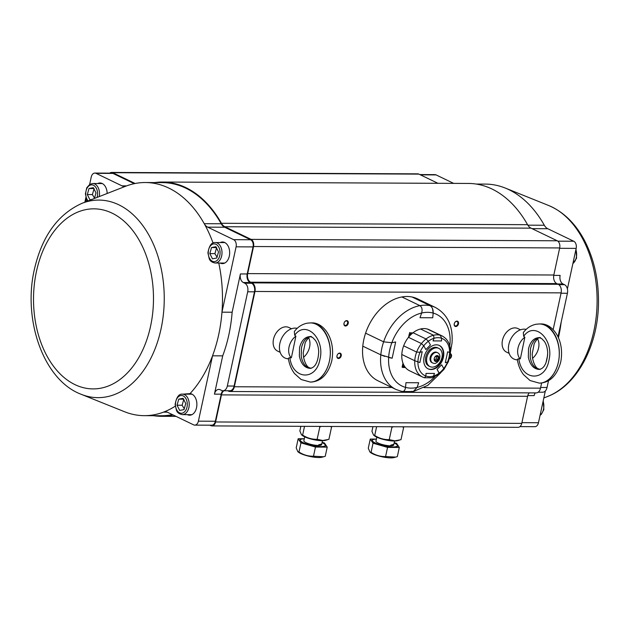 <?xml version="1.0" encoding="UTF-8"?>
<svg xmlns="http://www.w3.org/2000/svg" width="630" height="630" viewBox="0 0 630 630"><rect width="100%" height="100%" fill="white"/><g stroke="black" fill="none" stroke-linecap="round" stroke-linejoin="round"><path stroke-width="0.94" d="M173.163 414.989A117.133 78.041 90.3 0 1 161.241 416.312A117.133 78.041 90.3 0 1 153.562 415.705M223.926 390.757A6.82 4.544 -89.7 0 0 221.453 394.892L215.602 421.966A5.686 3.788 90.3 0 1 211.971 425.911A5.686 3.788 90.3 0 1 210.83 425.644L209.892 425.187M154.641 182.574A117.133 78.041 90.3 0 1 162.32 182.038A117.133 78.041 90.3 0 1 221.421 223.28A11.371 7.576 -89.7 0 0 224.871 226.737L251.102 239.376A5.686 3.788 90.3 0 1 253.536 246.527L247.677 273.601A6.82 4.544 -89.7 0 0 250.598 282.185L252.039 282.878A6.82 4.544 90.3 0 1 254.961 291.462L234.352 386.757A6.82 4.544 90.3 0 1 229.997 391.498A6.82 4.544 90.3 0 1 228.627 391.167L227.8 390.773M109.754 173.14A5.686 3.788 90.3 0 1 111.597 172.431A5.686 3.788 90.3 0 1 112.738 172.707L135.127 183.495M111.597 172.431L417.745 173.849A5.686 3.788 90.3 0 1 418.887 174.116L437.96 183.306M162.32 182.038L468.468 183.448A117.133 78.041 90.3 0 1 527.57 224.689A11.371 7.576 -89.7 0 0 531.019 228.155L557.251 240.786A5.686 3.788 90.3 0 1 559.684 247.936L553.825 275.011A6.82 4.544 -89.7 0 0 556.747 283.594L558.188 284.287A6.82 4.544 90.3 0 1 561.11 292.871L553.132 329.742M547.651 355.099L546.021 362.636M541.619 383.001L540.501 388.167A6.82 4.544 90.3 0 1 536.146 392.907L229.997 391.498M529.263 392.876A6.82 4.544 -89.7 0 0 527.601 396.301L521.75 423.376A5.686 3.788 90.3 0 1 518.12 427.321L211.971 425.911M450.324 353.658A2.843 2.024 -64.3 0 1 451.482 356.226A2.843 2.024 -64.3 0 1 449.332 358.927M338.507 358.509A2.843 2.024 -64.3 0 1 337.554 354.438A2.843 2.024 -64.3 0 1 341.224 354.454A2.843 2.024 -64.3 0 1 338.507 358.509M455.781 326.529A2.843 2.024 -64.3 0 1 454.821 322.458A2.843 2.024 -64.3 0 1 458.498 322.481A2.843 2.024 -64.3 0 1 455.781 326.529M345.531 326.025A2.843 2.024 -64.3 0 1 344.579 321.954A2.843 2.024 -64.3 0 1 348.248 321.969A2.843 2.024 -64.3 0 1 345.531 326.025M345.342 325.45A2.386 1.701 115.7 0 0 347.508 323.552A2.386 1.701 115.7 0 0 346.87 321.024A2.386 1.701 115.7 0 0 344.303 322.442A2.386 1.701 115.7 0 0 344.791 325.324A2.386 1.701 115.7 0 0 345.342 325.45M455.584 325.962A2.386 1.701 115.7 0 0 457.758 324.064A2.386 1.701 115.7 0 0 457.112 321.536A2.386 1.701 115.7 0 0 454.545 322.946A2.386 1.701 115.7 0 0 455.041 325.836A2.386 1.701 115.7 0 0 455.584 325.962M338.318 357.934A2.386 1.701 115.7 0 0 340.483 356.044A2.386 1.701 115.7 0 0 339.846 353.509A2.386 1.701 115.7 0 0 337.278 354.926A2.386 1.701 115.7 0 0 337.767 357.816A2.386 1.701 115.7 0 0 338.318 357.934M449.552 358.123A2.386 1.701 115.7 0 0 450.852 356.084A2.386 1.701 115.7 0 0 450.277 354.131M411.642 333.932L410.398 333.932A23.885 16.978 115.7 0 0 410.067 334.254L409.728 335.845M403.531 364.494L403.184 366.085A23.885 16.978 115.7 0 0 403.373 366.416L404.617 366.424M410.398 333.932L409.571 332.498M402.074 367.148L403.373 366.416M405.153 367.164L402.594 367.156M410.067 334.254L409.311 333.845M403.184 366.085L402.326 366.132M212.468 258.828L209.829 253.599L211.53 247.543L215.869 246.708L218.508 251.937L216.807 257.993L212.468 258.828M224.926 242.637A10.237 6.82 -89.7 0 0 224.209 242.582L215.232 242.534A10.237 6.82 90.3 0 1 221.996 252.134A10.237 6.82 90.3 0 1 216.027 262.923A10.237 6.82 90.3 0 1 215.137 263.009L224.115 263.049A10.237 6.82 -89.7 0 0 224.831 262.993M209.829 253.599L214.917 253.622L217.035 257.182M211.53 247.543L216.303 247.566M216.618 247.566L214.917 253.622M92.067 199.387L89.956 199.797L87.318 194.568L89.019 188.512L93.366 187.677L96.004 192.898L94.437 198.458M102.422 183.606A10.237 6.82 -89.7 0 0 101.698 183.55L92.728 183.503A10.237 6.82 90.3 0 1 99.217 196.591M87.318 194.568L92.405 194.591L94.524 198.143M89.019 188.512L93.799 188.535M94.114 188.535L92.405 194.591M179.684 410.437L177.046 405.216L178.747 399.152L183.094 398.317L185.732 403.547L184.023 409.602L179.684 410.437M192.15 394.246A10.237 6.82 -89.7 0 0 191.433 394.191L182.456 394.152A10.237 6.82 90.3 0 1 189.213 403.743A10.237 6.82 90.3 0 1 183.243 414.532A10.237 6.82 90.3 0 1 182.361 414.619L191.339 414.658A10.237 6.82 -89.7 0 0 192.055 414.603M177.046 405.216L182.133 405.24L184.251 408.791M178.747 399.152L183.527 399.176M183.842 399.176L182.133 405.24M240.416 273.94A6.82 4.544 90.3 0 0 243.338 282.516L244.779 283.216A6.82 4.544 -89.7 0 1 247.7 291.792L227.328 386.009A6.82 4.544 -89.7 0 1 222.973 390.75A6.82 4.544 -89.7 0 1 221.595 390.427L220.154 389.726A6.82 4.544 90.3 0 0 218.783 389.403A6.82 4.544 90.3 0 0 214.428 394.144L222.705 355.863A116.566 77.663 -89.7 0 0 232.139 312.22L240.416 273.94L247.204 273.971L253.055 246.897A5.686 3.788 -89.7 0 0 250.622 239.746L224.658 227.233A11.371 7.576 90.3 0 1 221.201 223.76A116.566 77.663 -89.7 0 0 162.32 182.605L145.357 182.527A116.566 77.663 -89.7 0 0 126.15 186.055A116.566 77.663 -89.7 0 0 125.496 186.307L82.058 203.301A98.776 65.811 90.3 0 1 163.8 309.96A98.776 65.811 90.3 0 1 81.183 394.301L124.464 411.705A116.566 77.663 -89.7 0 0 144.286 415.658A116.566 77.663 -89.7 0 0 163.493 412.138A116.566 77.663 -89.7 0 0 175.234 406.177M222.705 355.863L212.53 355.816A116.566 77.663 -89.7 0 0 221.965 312.173L232.139 312.22M84.845 202.214L85.877 197.442M218.768 263.025A116.566 77.663 -89.7 0 1 221.965 312.173L236.093 246.818A5.686 3.788 -89.7 0 0 233.659 239.668L207.695 227.154A11.371 7.576 90.3 0 1 204.238 223.681A116.566 77.663 -89.7 0 0 145.357 182.527M167.233 412.154L163.493 412.138A11.371 7.576 90.3 0 1 165.367 411.792A11.371 7.576 90.3 0 1 167.659 412.335L193.623 424.848A5.686 3.788 -89.7 0 0 194.772 425.116A5.686 3.788 -89.7 0 0 198.395 421.171L212.53 355.816A116.566 77.663 -89.7 0 1 190.024 393.624A10.805 7.198 90.3 0 1 196.536 407.712A10.805 7.198 90.3 0 1 189.638 415.217A10.805 7.198 90.3 0 1 187.338 414.642M194.772 425.116L211.727 425.195A5.686 3.788 -89.7 0 0 215.358 421.249L221.209 394.175A6.82 4.544 90.3 0 1 222.87 390.75M126.15 186.055A11.371 7.576 90.3 0 1 124.275 186.401A11.371 7.576 90.3 0 1 121.992 185.858L96.02 173.345A5.686 3.788 -89.7 0 0 94.878 173.069A5.686 3.788 -89.7 0 0 91.248 177.022L89.641 184.432M86.468 199.135L85.885 201.805M134.261 183.677L112.983 173.423A5.686 3.788 -89.7 0 0 111.841 173.148L94.878 173.069M222.973 390.75L229.753 390.781A6.82 4.544 -89.7 0 0 234.108 386.04L254.481 291.824A6.82 4.544 -89.7 0 0 251.559 283.248L250.118 282.547A6.82 4.544 90.3 0 1 247.204 273.971M144.286 415.658L161.248 415.737A116.566 77.663 -89.7 0 0 172.344 414.595M213.042 242.991A116.566 77.663 -89.7 0 0 204.238 223.681L221.201 223.76M220.209 242.558A10.805 7.198 90.3 0 1 222.516 241.999A10.805 7.198 90.3 0 1 229.312 256.103A10.805 7.198 90.3 0 1 222.414 263.608A10.805 7.198 90.3 0 1 220.114 263.033M97.697 183.527A10.805 7.198 90.3 0 1 100.005 182.968A10.805 7.198 90.3 0 1 107.155 193.481M190.024 393.624L182.779 394.152M99.398 183.535A10.805 7.198 90.3 0 1 100.855 183.046M223.264 263.537A10.805 7.198 90.3 0 1 221.807 263.041M221.902 242.566A10.805 7.198 90.3 0 1 223.366 242.085M190.488 415.146A10.805 7.198 90.3 0 1 189.031 414.65M189.126 394.175A10.805 7.198 90.3 0 1 190.583 393.695M291.532 328.766L288.918 327.505A13.08 9.293 115.7 0 0 274.869 335.247A13.08 9.293 115.7 0 0 277.562 351.067L280.177 352.327M310.015 322.914L311.22 322.914C321.584 322.843 330.553 336.751 330.348 352.572C330.293 368.392 321.095 382.213 310.74 382.048L310.495 382.048M294.69 335.262C305.518 319.512 325.356 338.46 319.922 359.439C316.102 381.229 292.509 379.709 289.855 357.627L291.194 357.856L291.517 357.123L295.887 336.152L294.69 335.262L294.344 331.514C297.707 327.041 301.943 324.269 307.07 323.198L310.299 322.914C321.024 322.843 330.404 336.751 330.309 352.572C330.372 368.392 320.961 382.213 310.243 382.048L310.74 382.048C320.961 381.552 327.962 374.574 331.719 361.116C336.073 338.743 323.363 321.93 311.212 322.914M309.968 336.57C304.841 336.94 301.376 340.625 299.557 347.618L299.36 356.06C300.967 363.731 304.518 367.841 310.031 368.385L312.299 367.755C312.488 367.377 318.079 365.951 318.701 351.627C318.465 347.02 317.347 343.248 315.362 340.302L312.653 337.475L309.968 336.554M310.653 336.625C306.196 337.436 303.156 341.098 301.518 347.626L301.219 356.068C302.353 362.723 305.109 366.762 309.472 368.196M310.243 382.048L301.085 379.481L294.486 373.535C291.273 369.204 289.217 364.108 288.327 358.242L289.855 357.627M311.44 336.562C310.031 335.924 307.96 337.924 305.227 342.578L303.203 352.942L303.471 356.58C305.054 365.093 308.172 367.117 308.59 367.4L311.07 368.4M291.194 357.856A13.781 9.796 -64.3 0 1 295.887 336.152M297.202 328.332A16.12 11.458 115.7 0 0 280.484 341.153A16.12 11.458 115.7 0 0 287.123 358.683L288.43 358.903M308.59 337.798A13.781 9.796 -64.3 0 1 303.573 357.257M520.506 329.821L517.899 328.561A13.08 9.293 115.7 0 0 503.842 336.302A13.08 9.293 115.7 0 0 506.544 352.123L509.15 353.383M538.997 323.97L540.193 323.97C550.557 323.899 559.527 337.806 559.322 353.627C559.267 369.448 550.077 383.268 539.713 383.103L539.469 383.103M523.672 336.318C534.492 320.568 554.329 339.523 548.895 360.494C545.084 382.284 521.483 380.764 518.837 358.683L520.167 358.911L520.49 358.179L524.861 337.207L523.672 336.318L523.317 332.569C526.68 328.104 530.917 325.324 536.043 324.253L539.28 323.97C549.998 323.899 559.377 337.806 559.283 353.627C559.346 369.448 549.943 383.268 539.217 383.103L539.713 383.103C549.943 382.607 556.936 375.63 560.692 362.171C565.047 339.798 552.337 322.985 540.193 323.97M538.941 337.625C533.815 337.995 530.35 341.68 528.531 348.673L528.334 357.115C529.94 364.786 533.5 368.897 539.004 369.44L541.272 368.81C541.461 368.432 547.06 367.007 547.683 352.682C547.438 348.075 546.328 344.303 544.344 341.358L541.627 338.538L538.949 337.609M539.634 337.68C535.177 338.491 532.13 342.153 530.491 348.681L530.2 357.123C531.334 363.778 534.082 367.818 538.453 369.251M539.217 383.103L530.058 380.536L523.467 374.59C520.246 370.259 518.191 365.164 517.301 359.297L518.837 358.683M540.422 337.617C539.004 336.979 536.933 338.987 534.201 343.634L532.177 353.997L532.444 357.635C534.035 366.148 537.154 368.172 537.563 368.455L540.052 369.456M520.167 358.911A13.781 9.796 -64.3 0 1 524.861 337.207M526.176 329.388A16.12 11.458 115.7 0 0 509.457 342.208A16.12 11.458 115.7 0 0 516.096 359.738L517.411 359.958M537.571 338.853A13.781 9.796 -64.3 0 1 532.547 358.312M327.285 439.85L325.238 440.401A12.797 2.882 -167.8 0 1 322.135 440.701A12.797 2.882 -167.8 0 1 302.329 435.448L301.463 434.739L302.628 435.109C307.125 438.023 311.968 439.425 317.15 439.307L322.78 440.496L328.899 439.362L331.585 426.967L330.151 426.455M304.526 426.337L302.628 435.109M321.473 426.416L319.827 426.912L317.15 439.307M319.827 426.912L318.993 426.408M331.467 426.463L331.585 426.967M300.864 426.321L299.856 430.967L301.463 434.731M399.373 440.181L397.325 440.732A12.797 2.882 -167.8 0 1 394.223 441.031A12.797 2.882 -167.8 0 1 374.409 435.779L373.551 435.07L374.716 435.44C379.213 438.362 384.048 439.756 389.238 439.638L394.86 440.827L400.987 439.693L403.665 427.305L402.239 426.793M376.614 426.675L374.716 435.44M393.561 426.746L391.915 427.25L389.238 439.638M391.915 427.25L391.08 426.738M403.554 426.793L403.665 427.305M372.944 426.652L371.944 431.306L373.551 435.07M553.754 275.381L560.133 275.412A6.82 4.544 -89.7 0 0 563.055 283.996L564.496 284.689A6.82 4.544 90.3 0 1 567.417 293.265L558.015 336.735M548.51 380.701L547.045 387.481A6.82 4.544 90.3 0 1 542.69 392.222L538.178 392.207M535.248 392.899A6.82 4.544 -89.7 0 0 534.145 395.616L527.79 395.585M561.18 322.119A116.566 77.663 90.3 0 1 558.448 337.648M545.336 390.962L538.469 422.738A5.686 3.788 90.3 0 1 534.838 426.691L519.963 426.62M476.146 184.054L485.431 184.094A116.566 77.663 90.3 0 1 505.252 188.055A116.566 77.663 90.3 0 1 544.312 225.249A11.371 7.576 -89.7 0 0 547.761 228.721L573.733 241.235A5.686 3.788 90.3 0 1 576.166 248.385L567.394 288.957M419.824 174.565L434.944 174.636A5.686 3.788 90.3 0 1 436.094 174.912L453.671 183.377M376.079 440.465L375.945 441.118A9.096 2.055 12.2 0 0 380.898 444.111A9.096 2.055 12.2 0 0 390.6 445.82A9.096 2.055 12.2 0 0 393.726 444.961L394.577 441.031M387.56 447.394L373.039 443.197L371.054 452.364C375.551 455.277 380.394 456.679 385.576 456.553L395.711 457.097L397.333 456.608L399.31 447.45L387.56 447.394L385.576 456.553M394.23 442.638L396.538 443.307L399.31 447.45M373.039 443.197L370.267 439.063L368.282 448.221L369.889 451.986L371.054 452.364M370.267 439.063L376.378 439.086M395.711 457.104L393.986 457.569A13.12 2.961 -167.8 0 1 381.867 456.758A13.12 2.961 -167.8 0 1 370.495 452.49L369.889 451.986M394.159 442.977A12.797 2.882 -167.8 0 1 397.144 445.016A12.797 2.882 -167.8 0 1 384.221 445.859A12.797 2.882 -167.8 0 1 372.81 439.756A12.797 2.882 -167.8 0 1 376.37 439.134M376.141 440.323L376.795 437.188M390.742 445.174L393.868 444.315M304.054 439.992L303.857 440.779A9.096 2.055 12.2 0 0 308.818 443.78A9.096 2.055 12.2 0 0 318.512 445.481A9.096 2.055 12.2 0 0 321.639 444.63L322.489 440.701M315.473 447.064L300.951 442.866L298.974 452.025C303.471 454.947 308.306 456.341 313.496 456.222L323.631 456.766L325.245 456.277L327.222 447.119L315.473 447.064L313.496 456.222M322.143 442.307L324.45 442.977L327.222 447.119M300.951 442.866L298.179 438.732L296.202 447.891L297.809 451.655L298.974 452.025M298.179 438.732L304.298 438.756M323.631 456.766L321.898 457.23A13.12 2.961 -167.8 0 1 309.787 456.427A13.12 2.961 -167.8 0 1 298.415 452.159L297.809 451.655M322.072 442.646A12.797 2.882 -167.8 0 1 325.056 444.685A12.797 2.882 -167.8 0 1 312.141 445.528A12.797 2.882 -167.8 0 1 300.723 439.425A12.797 2.882 -167.8 0 1 304.282 438.803M318.654 444.835L321.78 443.985M435.495 307.511L417.477 298.833A45.494 32.335 115.7 0 0 412.075 297.006L430.093 305.692L412.075 297.006A45.494 32.335 -64.3 0 0 401.901 296.958A45.494 32.335 115.7 0 0 365.597 333.16A45.494 32.335 115.7 0 0 362.786 346.154A45.494 32.335 115.7 0 0 377.984 380.796L396.002 389.474A45.494 32.335 -64.3 0 1 380.803 354.84L362.786 346.154L380.803 354.84A45.494 32.335 -64.3 0 1 383.615 341.838L365.597 333.16L383.615 341.838L391.836 342.712A39.8 28.295 115.7 0 0 388.639 357.478L392.151 358.234L395.664 341.988L391.836 342.712L383.615 341.838A45.494 32.335 -64.3 0 1 419.919 305.644L401.901 296.958L419.919 305.644C422.013 307.125 422.58 309.59 421.604 313.031L420.013 317.717L432.731 317.772L433.172 313.079C433.322 309.629 432.29 307.172 430.093 305.692A45.494 32.335 -64.3 0 1 435.495 307.511C447.686 314.417 453.198 326.269 452.017 343.074L450.418 352.217M432.519 308.637L433.172 313.079L432.731 317.772L420.013 317.717L421.604 313.031A39.8 28.295 115.7 0 0 391.836 342.712L395.664 341.988L392.151 358.234L380.803 354.84L384.702 356.367M421.627 312.96L421.604 313.031A39.8 28.295 -64.3 0 1 433.172 313.079A39.8 28.295 115.7 0 1 450.056 342.98L450.119 342.988M396.002 389.474L401.397 391.301C403.673 391.97 405.051 390.663 405.531 387.379A39.8 28.295 115.7 0 0 417.099 387.434L413.248 391.553L411.579 391.348M405.964 382.686L405.531 387.379L405.964 382.686L418.682 382.749L405.964 382.686M434.968 376.701A39.8 28.295 115.7 0 1 417.099 387.434L418.682 382.749L417.099 387.434L413.248 391.553L427.817 385.347L440.268 373.291M402.972 363.163L402.247 366.518A25.019 17.782 115.7 0 0 402.798 367.495L405.429 367.51M412.918 332.853L410.287 332.845A25.019 17.782 115.7 0 0 409.319 333.813L408.587 337.176M439.417 373.881L437.07 369.377L441.661 364.801L437.07 369.377L439.173 373.102A20.467 14.553 115.7 0 0 443.764 368.526L441.661 364.801L443.764 368.526L443.197 369.385L443.764 368.526A20.467 14.553 115.7 0 0 447.505 362.085L445.315 362.652L447.654 351.816L449.599 352.406A20.467 14.553 -64.3 0 1 447.505 362.085L448.001 360.888L447.505 362.085L445.315 362.652L447.654 351.816L449.599 352.406A20.467 14.553 115.7 0 0 441.638 338.31L441.512 340.948L433.03 340.909L434.054 338.279A20.467 14.553 115.7 0 0 428.353 341.247A20.467 14.553 115.7 0 0 423.762 345.823A20.467 14.553 115.7 0 0 420.021 352.264L416.643 352.075L403.665 345.823L416.643 352.075A22.743 16.167 -64.3 0 1 421.438 343.57A22.743 16.167 -64.3 0 1 426.03 338.995L428.353 341.247L430.455 344.972L425.864 349.548L423.762 345.823L421.438 343.57L423.762 345.823L425.864 349.548L430.455 344.972L428.353 341.247L426.03 338.995A22.743 16.167 -64.3 0 1 433.519 335.247A22.743 16.167 115.7 0 1 440.299 335.278A22.743 16.167 -64.3 0 1 442.197 335.987L429.227 329.742A22.743 16.167 115.7 0 0 427.329 329.025L440.299 335.278L441.638 338.31L441.512 340.948L433.03 340.909L434.054 338.279L433.519 335.247L434.054 338.279A20.467 14.553 -64.3 0 1 441.638 338.31L440.299 335.278L427.329 329.025A22.743 16.167 -64.3 0 0 420.549 328.994A22.743 16.167 115.7 0 0 413.059 332.742L426.03 338.995L413.059 332.742A22.743 16.167 -64.3 0 0 408.468 337.326A22.743 16.167 115.7 0 0 403.665 345.823A22.743 16.167 115.7 0 0 401.798 354.485A22.743 16.167 115.7 0 0 409.476 370.724L422.447 376.968A22.743 16.167 -64.3 0 1 414.768 360.738L401.798 354.485L414.768 360.738A22.743 16.167 -64.3 0 1 416.643 352.075L420.021 352.264L422.21 351.705L419.871 362.534L414.768 360.738L419.871 362.534L422.21 351.705L420.021 352.264A20.467 14.553 115.7 0 0 417.926 361.951A20.467 14.553 115.7 0 0 425.888 376.039L426.006 373.401L434.487 373.44L433.472 376.079L434.487 373.44L426.006 373.401L425.888 376.039A20.467 14.553 115.7 0 0 433.472 376.079L433.338 376.386M433.519 335.247L420.549 328.994L433.519 335.247M430.306 349.366L430.172 349.366A10.237 7.276 115.7 0 0 428.715 350.815L428.683 350.989M426.108 362.888L426.069 363.069A10.237 7.276 115.7 0 0 426.896 364.526L427.03 364.526M448.466 361.494L450.403 352.556C450.631 344.673 447.898 339.153 442.197 335.987M421.438 343.57L408.468 337.326L421.438 343.57M431.093 369.519A12.962 9.214 115.7 0 0 442.866 359.226A12.962 9.214 115.7 0 0 439.394 345.492A12.962 9.214 115.7 0 0 425.463 353.178A12.962 9.214 115.7 0 0 428.132 368.857A12.962 9.214 115.7 0 0 431.093 369.519M424.344 377.685A22.743 16.167 -64.3 0 1 422.447 376.968L424.518 377.756L425.888 376.039L424.518 377.756L431.865 377.779L439.37 374M439.173 345.398A12.962 9.214 -64.3 0 1 442.378 359.179A12.962 9.214 -64.3 0 1 430.66 369.314A12.962 9.214 -64.3 0 1 427.92 368.747M432.33 367.125A10.119 7.198 115.7 0 0 441.52 359.084A10.119 7.198 115.7 0 0 438.803 348.366A10.119 7.198 115.7 0 0 427.927 354.367A10.119 7.198 115.7 0 0 430.014 366.605A10.119 7.198 115.7 0 0 432.33 367.125M438.803 348.366L437.724 347.847A10.119 7.198 115.7 0 0 426.849 353.847A10.119 7.198 115.7 0 0 428.935 366.085L430.014 366.605M437.22 355.556A3.126 2.221 -64.3 0 1 438.913 358.478A3.126 2.221 -64.3 0 1 436.023 361.502A3.126 2.221 -64.3 0 1 434.204 358.698A3.126 2.221 -64.3 0 1 435.235 356.572A3.126 2.221 -64.3 0 1 437.22 355.556A3.126 2.221 -64.3 0 1 438.267 360.029A3.126 2.221 -64.3 0 1 434.227 360.006A3.126 2.221 -64.3 0 1 437.22 355.548M432.66 362.959L431.944 362.612A5.686 4.04 -64.3 0 1 430.416 356.588A5.686 4.04 -64.3 0 1 435.582 352.075A5.686 4.04 -64.3 0 1 436.881 352.367L437.598 352.713A5.686 4.04 -64.3 0 1 438.015 352.957C440 354.178 440.409 356.47 439.252 359.84C437.126 362.959 435.078 364.053 433.117 363.132A5.686 4.04 -64.3 0 1 432.66 362.959A5.686 4.04 -64.3 0 1 431.14 356.934A5.686 4.04 -64.3 0 1 436.299 352.422A5.686 4.04 -64.3 0 1 437.598 352.713M434.802 357.108L436.771 355.863L438.197 357.123L437.653 359.62L435.684 360.864L434.259 359.604L434.243 358.525M434.747 357.234L434.424 357.911M436.259 356.021L436.669 356.383L436.125 358.887L434.511 359.903M438.197 357.123L436.669 356.383M437.653 359.62L436.125 358.887M112.738 172.707L418.887 174.116M221.421 223.28L527.57 224.689M224.871 226.737L531.019 228.155M251.102 239.376L557.251 240.786M253.536 246.527L559.684 247.936M247.677 273.601L553.825 275.011M250.598 282.185L556.747 283.594M252.039 282.878L558.188 284.287M254.961 291.462L561.11 292.871M234.352 386.757L391.868 387.481M424.084 387.631L540.501 388.167M221.453 394.892L527.601 396.301M215.602 421.966L521.75 423.376M214.893 261.568A8.867 5.906 -89.7 0 0 218.886 247.393A8.867 5.906 -89.7 0 0 208.727 249.346A8.867 5.906 -89.7 0 0 214.893 261.568M97.02 197.45A8.867 5.906 -89.7 0 0 94.5 185.937A8.867 5.906 -89.7 0 0 86.672 189A8.867 5.906 -89.7 0 0 88.168 200.915M572.89 263.529A10.237 6.82 -89.7 0 0 576.111 258.3A10.237 6.82 -89.7 0 0 575.883 249.693M182.117 413.178A8.867 5.906 -89.7 0 0 186.102 399.003A8.867 5.906 -89.7 0 0 175.943 400.956A8.867 5.906 -89.7 0 0 182.117 413.178M540.115 415.138A10.237 6.82 -89.7 0 0 543.391 409.697A10.237 6.82 -89.7 0 0 543.099 401.302M236.093 246.818L253.055 246.897M198.395 421.171L215.358 421.249M214.428 394.144L221.209 394.175M227.328 386.009L234.108 386.04M247.7 291.792L254.481 291.824M244.779 283.216L251.559 283.248M243.338 282.516L250.118 282.547M233.659 239.668L250.622 239.746M207.695 227.154L224.658 227.233M121.992 185.858L126.63 185.874M96.02 173.345L112.983 173.423M36.461 271.365A90.035 59.984 -89.7 0 0 105.99 386.851A90.035 59.984 -89.7 0 0 138.096 238.361A90.035 59.984 -89.7 0 0 36.461 271.365M538.469 422.738L521.908 422.659M576.166 248.385L559.597 248.307M563.055 283.996L557.519 283.965M564.496 284.689L558.802 284.658M567.417 293.265L561.031 293.241M547.045 387.481L540.658 387.458M544.312 225.249L527.861 225.17M547.761 228.721L532.059 228.651M573.733 241.235L557.841 241.164M436.094 174.912L420.383 174.841M548.533 205.451C563.748 211.9 575.899 223.878 584.971 241.377C593.917 259.056 598.421 278.83 598.5 300.715C598.791 343.712 578.088 384.993 547.651 396.451A98.776 65.811 -89.7 0 0 588.656 348.941A98.776 65.811 -89.7 0 0 548.533 205.451L505.252 188.055M397.113 444.969A13.073 2.945 -167.8 0 1 393.065 447.245A13.073 2.945 -167.8 0 1 377.386 444.197A13.073 2.945 -167.8 0 1 372.858 439.724M372.708 439.827A12.986 2.929 12.2 0 0 372.59 439.89A12.986 2.929 12.2 0 0 377.89 444.323A12.986 2.929 12.2 0 0 393.025 447.19A12.986 2.929 12.2 0 0 397.286 445.229A12.986 2.929 12.2 0 0 397.207 445.119M325.025 444.638A13.073 2.945 -167.8 0 1 320.985 446.914A13.073 2.945 -167.8 0 1 305.298 443.866A13.073 2.945 -167.8 0 1 300.77 439.394M300.62 439.488A12.986 2.929 12.2 0 0 300.502 439.559A12.986 2.929 12.2 0 0 305.802 443.992A12.986 2.929 12.2 0 0 320.938 446.859A12.986 2.929 12.2 0 0 325.206 444.898A12.986 2.929 12.2 0 0 325.119 444.788M388.639 357.478A39.8 28.295 115.7 0 0 405.531 387.379M450.056 342.98A39.8 28.295 -64.3 0 1 449.781 345.957M430.093 305.692A45.494 32.335 115.7 0 0 419.919 305.644M433.472 376.079A20.467 14.553 115.7 0 0 439.173 373.102M161.241 416.312L176.046 416.375M215.137 263.009C211.971 262.426 210.011 261.009 209.239 258.741L207.908 252.858C209.184 245.613 211.617 242.18 215.232 242.534M87.601 201.135L86.727 199.702L85.404 193.82L86.798 187.693L89.885 184.283L92.728 183.503M576.033 249.015L576.592 258.142L572.851 263.718M182.361 414.619C179.196 414.044 177.227 412.619 176.463 410.351L175.132 404.468C176.4 397.223 178.841 393.789 182.456 394.152M543.249 400.625L543.863 409.547L541.39 414.233L540.067 415.327M82.058 203.301C57.897 214.161 41.997 236.218 34.359 269.475C22.649 320.079 43.588 380.205 81.183 394.301M547.651 396.451L543.824 397.955M303.999 440.142L304.707 436.858M402.019 391.514L413.248 391.561M439.323 374.055L443.953 369.44L448.458 361.518"/></g></svg>
